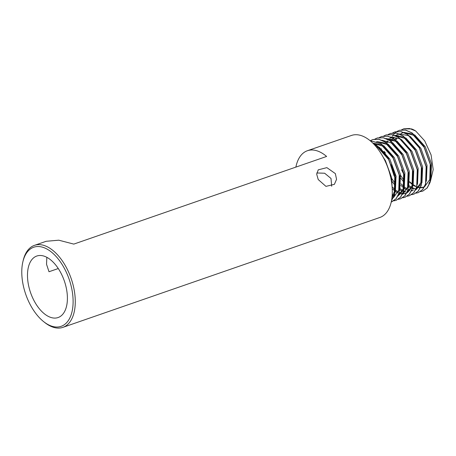 <?xml version="1.0" encoding="UTF-8"?>
<svg xmlns="http://www.w3.org/2000/svg" width="456" height="456" viewBox="0 0 456 456"><rect width="100%" height="100%" fill="white"/><g stroke="black" fill="none" stroke-linecap="round" stroke-linejoin="round"><path stroke-width="0.68" d="M331.689 186.27L331.005 178.456L324.643 173.229L316.789 172.972M335.354 173.605L336.551 179.322L334.402 184.332L325.943 186.367L318.22 179.544L316.698 174.198L318.248 169.843L326.866 167.643L335.354 173.605M64.222 268.077A41.849 22.971 -109.1 0 0 22.851 261.909A41.849 22.971 -109.1 0 0 30.666 305.486A41.849 22.971 -109.1 0 0 43.525 321.543A41.849 22.971 -109.1 0 0 70.748 315.877A41.849 22.971 -109.1 0 0 64.222 268.077M22.851 261.909L23.165 260.558A43.4 23.82 70.9 0 1 34.451 245.356A43.4 23.82 70.9 0 1 66.063 266.959A43.4 23.82 70.9 0 1 62.882 327.362A43.4 23.82 70.9 0 1 44.608 322.403L43.525 321.543M34.394 301.33A32.547 17.869 -109.1 0 0 58.106 317.536A32.547 17.869 -109.1 0 0 60.494 272.232A32.547 17.869 -109.1 0 0 36.782 256.033A32.547 17.869 -109.1 0 0 34.394 301.33M391.596 200.321L394.537 194.701L395.124 177.509L388.29 158.591L376.474 145.236L373.076 143.378M391.567 200.475L394.679 194.649L395.272 177.458L388.438 158.545L376.622 145.185L372.877 143.184M391.248 202.031L396.013 198.799L398.966 193.167L399.559 175.976L392.724 157.058L380.902 143.697L370.101 140.682M391.727 201.877L396.161 198.748L399.114 193.116L399.707 175.925L392.872 157.006L381.051 143.646L370.072 140.659M393.847 200.839L396.082 200.366L400.448 197.266L403.395 191.628L403.987 174.437L397.153 155.519L385.337 142.164L378.885 139.325L372.877 139.519L370.483 140.602M396.156 200.338L400.59 197.214L403.543 191.577L404.136 174.386L397.301 155.473L385.485 142.112L379.033 139.274L372.62 139.604M398.276 199.3L400.516 198.827L404.877 195.727L407.829 190.095L408.422 172.904L401.588 153.985L389.766 140.625L383.314 137.786L377.311 137.986L374.912 139.063M400.59 198.805L405.025 195.675L407.977 190.044L408.565 172.852L401.73 153.934L389.914 140.573L383.462 137.735L377.46 137.934L374.992 139.057M402.711 197.767L404.945 197.294L409.306 194.193L412.258 188.556L412.851 171.365L406.017 152.446L394.201 139.091L387.748 136.253L381.74 136.447L379.346 137.53M405.019 197.266L409.454 194.142L412.406 188.505L412.999 171.314L406.165 152.401L394.343 139.04L387.896 136.201L381.484 136.532M407.14 196.228L409.38 195.755L413.74 192.654L416.693 187.023L417.28 169.831L410.446 150.913L398.629 137.552L392.177 134.714L386.175 134.913L383.775 135.991M409.448 195.732L413.883 192.603L416.835 186.971L417.428 169.78L410.594 150.862L398.778 137.501L392.325 134.662L385.913 134.993M411.574 194.695L413.809 194.222L418.169 191.121L421.122 185.484L421.714 168.292L414.88 149.374L403.058 136.019L396.606 133.18L390.604 133.374L388.21 134.457M413.883 194.193L418.317 191.07L421.27 185.432L421.857 168.241L415.023 149.329L403.207 135.968L396.754 133.129L390.342 133.46M416.003 193.156L418.237 192.683L422.598 189.582L425.551 183.95L426.143 166.759L419.309 147.841L407.493 134.48L401.041 131.641L395.033 131.841L392.639 132.918M384.676 151.911L384.676 152.897M418.312 192.66L422.746 189.531L425.699 183.899L426.292 166.708L419.457 147.79L407.635 134.429L401.189 131.59L394.776 131.921M420.432 191.623L422.672 191.149L427.033 188.049L429.985 182.411L430.572 165.22L423.738 146.302L411.922 132.947L405.469 130.108L399.467 130.302L397.068 131.385M396.999 131.425L395.107 132.884M395.044 132.941L393.328 134.913M393.272 134.993L392.422 136.315M392.006 137.068L391.761 137.558M391.066 139.165L390.456 140.944M422.746 191.121L427.181 187.997L430.128 182.36L430.72 165.169L423.886 146.256L412.07 132.895L405.618 130.057L399.61 130.251L397.147 131.374M396.007 191.725L397.655 193.025M398.869 193.84L399.969 194.484M404.865 188.653L406.518 189.952M407.732 190.768L408.832 191.412M34.451 245.356L46.181 241.287L58.773 240.192L73.792 244.102L326.621 156.448A43.4 23.82 -109.1 0 0 307.418 150.725A43.4 23.82 -109.1 0 0 295.876 167.113M307.418 150.725L351.479 135.449A43.4 23.82 70.9 0 1 383.091 157.052A43.4 23.82 70.9 0 1 379.911 217.455L62.882 327.362M58.271 268.533L49.003 271.742L46.541 264.292L46.831 257.321M430.504 180.513L428.891 183.517L430.185 181.756M430.43 181.334L433.2 169.621L431.074 154.863L424.696 140.853L415.69 130.986L409.573 128.506L403.896 128.769L401.502 129.846M403.805 174.266L401.588 169.82L403.748 173.93M409.813 181.841L412.469 184.15M413.41 184.817L415.718 186.168M416.921 186.692L418.637 187.234M419.395 187.393L420.358 187.519M420.478 187.53L424.222 187.063M403.566 128.877L411.54 128.917A32.547 17.869 70.9 0 1 415.69 130.986M430.823 179.658L431.473 163.75L425.294 146.798L414.635 134.822M413.746 134.263L403.771 132.382M403.606 132.428L401.907 133.004L403.891 132.542M402.528 132.81L401.012 133.614M400.459 134.001L400.129 134.252M398.584 135.757L397.74 136.851M396.931 138.145L395.956 140.191M400.596 175.378L404.307 180.901M409.146 185.723L411.477 187.262M412.606 187.838L415.148 188.71M416.123 188.887L417.029 188.955M426.388 181.192L427.038 165.289L420.865 148.337L410.2 136.355M409.311 135.802L399.336 133.916M399.177 133.961L395.922 135.238M398.094 134.343L396.577 135.153M396.025 135.535L395.7 135.791M394.155 137.296L393.306 138.39M392.935 138.955L391.522 141.73M391.271 164.776L394.121 172.858M394.48 173.639L396.167 176.911M401.041 183.814L403.765 186.487M404.717 187.262L407.048 188.801M408.177 189.377L409.961 190.049M411.694 190.42L413.278 190.488M415.564 190.061L421.64 183.586M421.96 182.731L422.609 166.822L416.436 149.87L405.772 137.894M404.882 137.336L394.907 135.455M394.748 135.5L394.269 135.649M391.596 137.074L391.271 137.324M391.174 137.398L390.222 138.288M389.72 138.829L388.877 139.924M388.067 141.218L387.093 143.264M385.234 152.543L385.206 153.598M391.732 178.45L395.449 183.973M400.288 188.795L402.614 190.334M403.742 190.91L405.532 191.588M407.265 191.959L408.166 192.027M417.525 184.264L418.18 168.361L412.002 151.409L401.343 139.428M400.448 138.875L390.478 136.988M390.313 137.034L389.84 137.188M381.455 148.798L381.387 149.14M392.177 186.886L394.902 189.559M395.854 190.329L398.185 191.873M399.313 192.449L401.098 193.122M401.856 193.321L402.711 193.475M402.83 193.492L403.737 193.566M404.421 193.561L406.125 193.304M406.701 193.133L412.777 186.658M413.096 185.803L413.746 169.894L407.573 152.942L396.908 140.967M396.019 140.408L386.044 138.527M385.884 138.573L385.405 138.721M408.667 187.336L409.317 171.433L403.138 154.481L392.479 142.5M397.843 196.205L403.913 189.73M404.233 188.875L404.882 172.966L398.709 156.015L388.045 144.039M387.155 143.48L377.18 141.599M377.021 141.645L376.548 141.793M391.932 198.092L392.833 197.915M399.804 190.409L400.453 174.505L394.28 157.554L383.616 145.572M382.726 145.019L372.808 143.116M392.012 197.442L395.056 192.802M395.375 191.947L396.025 176.039L389.846 159.087L379.187 147.111M378.298 146.553L374.507 144.865M392.149 187.291L391.59 177.578L385.417 160.626L382.977 156.847M403.708 128.826L401.582 129.84M409.254 181.79L412.355 184.612M413.273 185.273L415.524 186.589M416.334 186.954L416.67 187.085M416.784 187.131L418.351 187.598M419.087 187.741L420.21 187.843M420.329 187.843L420.916 187.838M421.583 187.781L423.248 187.399M424.507 186.835L429.763 179.578L430.247 164.177L424.074 147.225L413.427 135.255L404.101 132.514M397.86 135.637L397.102 136.492M396.139 137.843L395.17 139.61M400.961 178.399L404.244 182.702M408.838 186.812L411.09 188.129M412.355 188.67L413.923 189.137M415.9 189.382L416.488 189.377M393.425 137.171L392.673 138.025M391.71 139.376L390.741 141.143M388.979 160.136L394.018 175.623L394.942 177.338M400.904 185.392L403.492 187.684M404.409 188.345L406.661 189.662M407.92 190.203L409.494 190.671M411.472 190.916L412.059 190.91M415.644 189.907L420.899 182.651L421.384 167.249L415.211 150.298L404.563 138.328L395.238 135.586M388.996 138.709L388.244 139.564M387.281 140.915L386.312 142.682M384.123 151.312L384.06 152.122M392.097 181.471L395.386 185.774M399.975 189.884L402.226 191.201M403.492 191.742L405.059 192.21M407.037 192.455L407.624 192.449M392.234 188.659L394.628 190.756M395.546 191.417L397.797 192.734M398.612 193.099L398.943 193.23M399.063 193.276L400.63 193.743M401.365 193.88L402.488 193.988M402.608 193.988L405.526 193.543M406.78 192.979L412.042 185.723L412.52 170.316L406.347 153.37L395.705 141.4L386.374 138.658M402.352 194.518L407.607 187.256L408.091 171.855L401.918 154.903L391.271 142.939L381.946 140.197M397.917 196.051L403.178 188.795L403.663 173.388L397.484 156.442L386.842 144.472L377.517 141.73M391.915 198.252L392.228 198.149M393.488 197.59L398.743 190.329L399.228 174.927L393.055 157.975L382.407 146.011L373.082 143.269M392.12 196.359L394.315 191.868L394.799 176.461L388.626 159.514L377.978 147.544L375.744 146.262"/></g></svg>
